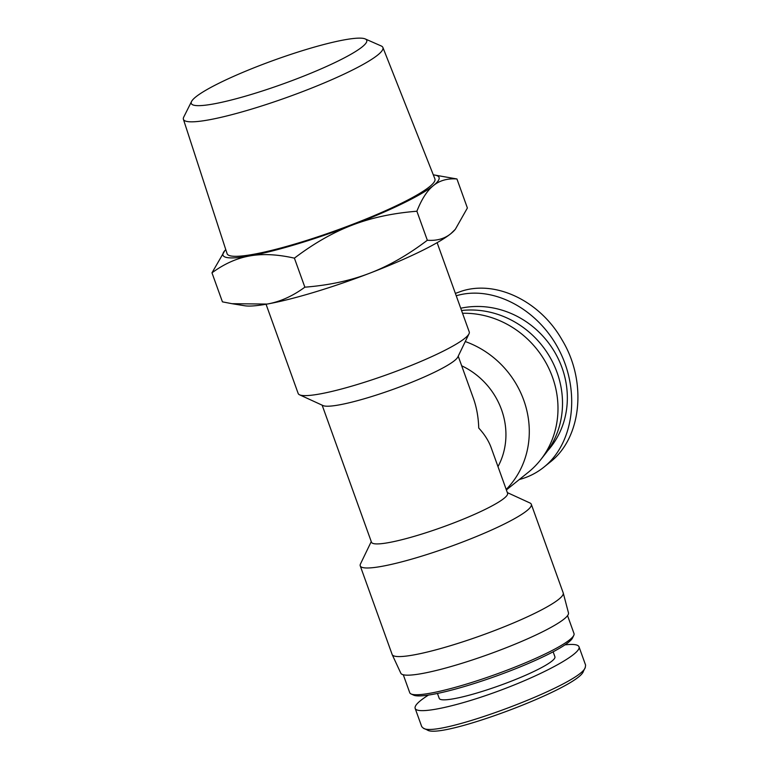 <?xml version="1.0" encoding="UTF-8"?>
<svg xmlns="http://www.w3.org/2000/svg" width="769" height="769" viewBox="0 0 769 769"><rect width="100%" height="100%" fill="white"/><g stroke="black" fill="none" stroke-linecap="round" stroke-linejoin="round"><path stroke-width="1.15" d="M191.568 101.46L183.743 117.071A106.016 14.428 -19.8 0 0 183.407 119.291A106.016 14.428 -19.8 0 0 251.146 109.236A106.016 14.428 -19.8 0 0 382.895 47.476A106.016 14.428 -19.8 0 0 381.222 45.967L365.246 38.94A93.232 12.688 160.2 0 1 250.848 94.577A93.232 12.688 160.2 0 1 191.568 101.46A93.232 12.688 160.2 0 1 274.716 59.953A93.232 12.688 160.2 0 1 365.246 38.94M183.407 119.291L227.095 253.683A110.438 15.034 -19.8 0 0 297.661 243.206A110.438 15.034 -19.8 0 0 434.898 178.869L382.895 47.476M225.769 249.608A114.821 15.63 -19.8 0 0 224.827 250.617A114.821 15.63 -19.8 0 0 249.752 255.933A114.821 15.63 -19.8 0 0 352.202 225.134C333.064 232.43 313.79 243.437 294.402 258.153C277.494 254.347 262.613 253.607 249.752 255.933C236.862 258.182 224.269 263.815 211.975 272.822L222.433 301.852L231.969 303.688L267.083 304.072A114.821 15.63 160.2 0 1 244.677 305.754L231.969 303.688M267.083 304.072C279.974 301.823 292.566 296.19 304.86 287.183C328.853 285.28 350.414 280.647 369.533 273.283A114.821 15.63 160.2 0 1 267.083 304.072M369.533 273.283C388.681 265.987 407.945 254.981 427.333 240.255C436.734 240.947 444.559 238.755 450.807 233.689A114.821 15.63 160.2 0 1 369.533 273.283M455.315 229.316L454.546 230.2A114.821 15.63 160.2 0 1 450.807 233.689L455.315 229.316L467.389 207.995L456.94 178.966C447.539 178.273 439.714 180.465 433.466 185.54A114.821 15.63 -19.8 0 0 434.687 175.053A114.821 15.63 -19.8 0 0 433.322 174.88M211.975 272.822L224.827 250.617M434.687 175.053L456.94 178.966M433.466 185.54C427.199 190.549 421.672 199.104 416.885 211.235C392.882 213.138 371.321 217.771 352.202 225.134A114.821 15.63 -19.8 0 0 433.466 185.54M304.86 287.183L294.402 258.153M427.333 240.255L416.885 211.235M266.055 304.255L298.18 393.497A90.905 12.371 -19.8 0 0 299.564 394.805A90.905 12.371 -19.8 0 0 387.903 374.34A90.905 12.371 -19.8 0 0 469.013 333.794A90.905 12.371 -19.8 0 0 469.244 331.91L437.119 242.668M299.564 394.805L323.018 405.571A72.315 9.843 -19.8 0 0 393.286 389.297A72.315 9.843 -19.8 0 0 457.805 357.047L469.013 333.794M322.144 405.167L371.485 542.232A72.315 9.843 -19.8 0 0 442.857 526.996A72.315 9.843 -19.8 0 0 507.569 493.237L491.16 447.664C488.7 440.897 484.557 434.36 478.741 428.045C478.414 417.288 476.626 407.349 473.358 398.227L458.218 356.182M461.688 365.804A72.315 66.653 51.1 0 1 497.985 466.62M465.274 341.551A90.905 83.792 51.1 0 1 506.194 489.44M462.544 313.281A90.905 83.792 51.1 0 1 546.769 364.275A90.905 83.792 51.1 0 1 540.674 459.756A90.905 83.792 51.1 0 1 528.361 472.233L506.377 489.94M461.544 310.513A89.098 82.129 51.1 0 1 549.595 356.566A89.098 82.129 51.1 0 1 545.538 453.575L540.674 459.756M371.264 541.587L360.469 563.965A90.905 12.371 -19.8 0 0 360.238 565.859L392.132 654.448A90.905 12.371 -19.8 0 0 392.18 654.592L400.822 673.231A89.098 12.131 -19.8 0 0 488.709 654.323A89.098 12.131 -19.8 0 0 568.474 612.874L563.244 593.005A90.905 12.371 -19.8 0 0 563.196 592.861L531.302 504.272A90.905 12.371 -19.8 0 0 529.918 502.964L507.338 492.602M392.18 654.592A90.905 12.371 -19.8 0 0 481.855 635.3A90.905 12.371 -19.8 0 0 563.244 593.005M360.238 565.859A90.905 12.371 -19.8 0 0 449.961 546.711A90.905 12.371 -19.8 0 0 531.302 504.272M455.383 293.402L461.804 291.095C496.265 279.935 540.232 301.304 561.995 339.802C587.381 381.462 581.749 438.07 549.816 462.371L543.914 467.139M519.315 479.52C528.38 477.145 536.57 473.022 543.894 467.158C573.818 443.309 580.605 391.815 559.284 350.453C538.233 308.955 492.766 284.828 456.238 295.767M460.727 308.244A87.291 80.457 51.1 0 1 553.92 350.818A87.291 80.457 51.1 0 1 547.547 450.903M579.009 646.796L585.594 665.098L585.305 667.348C581.402 684.218 436.609 738.567 423.315 728.156L421.739 726.657L415.145 708.364C417.192 715.074 457.69 706.413 501.513 689.899C545.365 673.471 581.7 653.266 579.009 646.796C578.096 644.557 573.414 643.913 564.975 644.864M423.315 728.156L427.228 729.944C440.051 739.989 579.134 687.803 583.431 671.222L585.305 667.348M428.468 695.07C418.788 701.184 414.347 705.615 415.145 708.364M411.079 693.965L413.684 695.157A85.224 11.602 -19.8 0 0 496.495 675.98A85.224 11.602 -19.8 0 0 572.54 637.972L573.78 635.386A87.291 11.881 160.2 0 1 495.899 674.317A87.291 11.881 160.2 0 1 411.079 693.965A87.291 11.881 160.2 0 1 409.742 692.706L403.283 674.769M567.551 615.633L574.01 633.569A87.291 11.881 160.2 0 1 573.78 635.386M437.455 693.446L439.243 698.406A61.462 8.363 -19.8 0 0 499.908 685.458A61.462 8.363 -19.8 0 0 554.91 656.764L553.122 651.804"/></g></svg>
